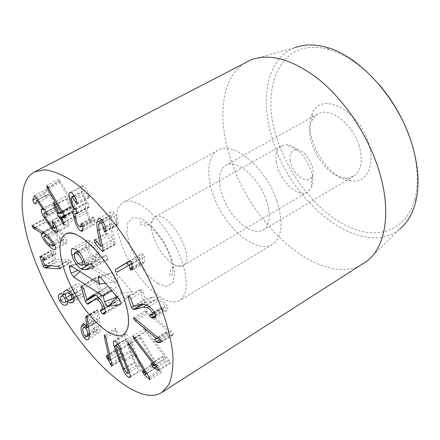 <?xml version="1.0" encoding="UTF-8"?>
<svg xmlns="http://www.w3.org/2000/svg" width="440" height="440" viewBox="0 0 440 440"><rect width="100%" height="100%" fill="white"/><g stroke="black" fill="none" stroke-linecap="round" stroke-linejoin="round"><path stroke-width="0.33" stroke-dasharray="2.2 1.65" d="M359.079 145.569C352.462 123.497 329.423 106.354 317.779 113.955L314.402 116.672L311.894 120.511C302.308 138.43 324.742 177.287 345.054 177.941L349.635 177.689L353.672 176.121C361.466 170.632 363.27 160.446 359.079 145.569M368.423 142.769C375.788 164.813 366.971 182.93 351.5 181.005C327.443 180.097 301.224 134.684 312.466 113.399C320.843 91.014 358.705 109.472 368.423 142.769M266.173 199.804C271.035 215.028 270.012 225.132 263.12 230.12L258.907 231.495L253.968 231.115L248.567 229.037L242.979 225.396L237.479 220.391L232.342 214.275L227.799 207.35L224.076 199.958L221.353 192.451L219.764 185.185L219.401 178.524L220.303 172.81L222.448 168.344L225.742 165.38C236.038 158.477 258.582 177.188 266.173 199.804M379.154 84.618C363.044 66.385 346.341 54.731 329.043 49.648C280.209 35.227 258.137 88.71 278.394 142.599C291.066 178.959 318.94 213.01 348.436 226.743C377.812 240.444 406.725 230.819 414.997 198.523C419.243 181 417.5 160.705 409.767 137.638M145.145 302.187L146.922 302.319L155.49 299.893L159.44 300.382L162.663 302.621L164.439 305.217L164.368 307.687L161.86 307.786L161.722 308.44L163.625 310.459L167.222 310.47L167.899 309.067L167.585 306.961C165.963 302.814 162.943 299.69 158.532 297.589L153.021 296.989L145.524 299.272L142.972 291.566L141.141 289.641L140.222 289.526L140.151 290.307L143.391 300.295L145.145 302.187L142.114 303.996M154.187 311.971L164.61 305.679M150.376 315.101L162.569 307.742M155.623 315.827L164.175 310.651M155.304 314.386L167.585 306.961M140.855 304.249L153.021 296.989M133.507 306.433L145.524 299.272M133.436 306.4L145.453 299.239M133.392 306.251L143.391 300.295M147.252 313.698L168.922 331.452L166.452 332.129L168.207 334.527L169.659 335.187L173.168 334.807L173.404 334.186L171.259 331.32L146.955 311.454L145.431 310.723L145.327 311.118L147.252 313.698L136.763 320.018M158.312 337.981L168.922 331.452M158.362 338.019L168.933 331.513M155.139 339.086L166.452 332.129M161.364 341.886L172.618 334.934M145.656 331.859L166.001 358.254L162.652 356.444L163.851 359.04L165.413 360.547L170.445 363.319L168.993 360.146L146.185 330.567L144.309 328.922L145.656 331.859L135.053 338.322M155.386 364.898L166.001 358.254M155.397 364.914L165.985 358.286M151.129 363.66L162.613 356.493M158.68 369.54L169.24 362.901M140.041 337.898L157.256 366.724L153.665 363.632L154.446 365.97L155.903 367.834L161.31 372.504L160.325 369.661L141.048 337.381L139.101 335.225L140.041 337.898L129.536 344.317M146.812 373.274L157.256 366.724M145.849 373.868L157.223 366.735M142.307 370.728L153.665 363.632M149.584 378.015L159.847 371.553M93.671 322.498L93.742 325.479L94.589 327.899L95.398 329.148L97.564 330.176L98.527 327.959L98.153 324.467L96.729 321.783L94.556 320.76L93.671 322.498L82.825 328.928M84.601 335.577L95.398 329.148M89.397 333.845L98.461 328.444M87.059 327.52L96.729 321.783M87.016 317.059L96.866 311.256L98.159 321.283L96.569 318.835L94.517 317.427L93.401 317.592L92.026 320.32C91.559 324.5 92.549 328.174 94.996 331.342L96.756 332.992L98.307 333.361L98.758 333.185L100.139 330.506L100.089 324.962L98.478 311.828L97.851 310.161L97.119 309.81L96.866 311.256M88.561 326.981L98.159 321.283M87.164 327.778L98.104 321.283M85.899 325.639L96.844 319.159M84.849 324.561L92.026 320.32M85.987 336.716L94.996 331.342M89.282 336.996L100.139 330.506M87.412 318.357L98.478 311.828M72.078 290.081L72.061 290.092C70.956 290.818 70.895 292.177 71.885 294.173L73.717 296.109L75.708 296.23C76.769 295.52 76.813 294.184 75.84 292.215C74.575 290.252 73.321 289.542 72.078 290.081L65.896 293.634L72.061 290.092M61.061 300.41L71.885 294.173M64.73 302.566L75.597 296.291M66.275 297.726L75.84 292.215M77.275 291.5C78.661 293.711 80.124 294.525 81.653 293.948L81.741 293.898C83.078 293.029 83.16 291.451 82.005 289.157C80.592 286.924 79.118 286.116 77.572 286.732L77.534 286.754C76.197 287.628 76.114 289.212 77.275 291.5L66.325 297.814M70.653 300.311L81.653 293.948M72.336 294.729L82.005 289.157M65.945 293.562L74.684 288.547L72.418 287.392L70.609 287.666C68.739 288.877 68.701 291.275 70.488 294.866C72.694 298.309 74.871 299.596 77.022 298.733L78.188 297.473L78.392 295.103L81.076 296.588L83.314 296.269C85.382 294.817 85.443 292.199 83.49 288.42C81.147 284.631 78.727 283.228 76.236 284.202L74.888 285.692L74.684 288.547M65.208 290.521L76.236 284.202M63.701 294.855L74.646 288.563M59.835 293.843L70.725 287.606M61.017 300.327L70.488 294.866M66.38 304.898L77.022 298.733M78.392 295.103L69.196 300.416L78.359 295.119M72.496 302.533L83.121 296.373M72.386 294.822L83.49 288.42M57.981 266.222L69.196 259.919L55.71 259.424L53.548 253.512L55.946 254.166L56.023 253.462L54.351 251.763L50.919 250.509L50.886 251.29L54.049 259.93L55.715 261.734L70.873 262.537L71.28 261.701L69.196 259.919M44.798 265.589L55.781 259.457M44.726 265.557L55.71 259.424M44.6 265.204L54.049 259.93M60.11 268.598L70.873 262.537M60.055 268.021L71.28 261.701M128.717 265.243L141.982 257.56L142.494 262.273L144.215 263.032L144.689 261.767L144.48 256.911L143.935 254.656L141.906 253.82L130.246 260.898M131.895 263.389L141.982 257.56M131.907 263.489L142.027 257.642M132.182 268.252L142.494 262.273M131.956 264.149L144.48 256.911M115.346 243.936L111.496 223.696L111.089 217.844L112.156 215.512L114.125 216.332L115.638 219.087L116.847 224.774L117.656 225.115L118.069 223.652C118.189 219.995 117.007 216.486 114.516 213.131L112.602 211.635L111.216 211.569L109.131 215.655L109.764 223.922L113.003 239.431L107.618 233.261L106.882 232.914L106.513 233.712L107.212 236.231L114.235 244.288L115.022 244.607L115.346 243.936L103.142 250.839M103.45 222.25L114.125 216.332M105.408 228.41L116.133 222.437M105.562 230.632L118.069 223.652M101.937 220.083L114.516 213.131M98.962 229.928L109.764 223.922M102.284 245.399L113.014 239.355M102.295 245.46L113.003 239.431M103.169 250.547L114.235 244.288M95.156 220.484L95.024 219.555L93.429 216.909L92.692 220.308L91.68 220.115C90.052 218.862 88.737 216.178 87.742 212.08C87.054 209.006 87.059 207.235 87.758 206.751L89.249 207.081L89.271 205.436L87.786 202.697C86.306 201.663 85.036 199.095 83.991 195.003C83.364 192.269 83.364 190.696 83.996 190.273L84.865 190.41L89.062 197.456L89.37 197.511L89.419 195.916L89.05 194.689C87.725 190.597 85.965 187.715 83.782 186.038L82.264 185.801C81.18 186.588 81.147 189.216 82.159 193.694L85.784 202.928C84.931 203.33 84.992 205.992 85.971 210.931C87.714 217.74 89.942 222.189 92.648 224.268L94.369 224.593L95.156 220.484L83.012 227.183M83.017 227.211L95.178 220.501M82.852 226.259L95.024 219.555M81.516 223.652L93.698 216.953M81.978 224.164L93.214 217.987M79.574 226.782L91.68 220.115M75.597 218.713L87.742 212.08M77.182 213.224L88.748 206.921M75.521 209.347L87.786 202.697M71.693 201.625L83.991 195.003M74.305 196.081L84.865 190.41M89.05 194.689L87.863 195.344M77.044 202.604L89.419 195.916M71.374 192.676L83.782 186.038M71.28 199.546L82.159 193.694M74.838 208.742L85.756 202.823M74.91 208.824L85.784 202.928M75.213 216.799L85.971 210.931M83.034 229.581L92.648 224.268M64.955 217.619L76.874 211.145L76.384 208.758L74.822 205.904L59.994 180.84L58.603 179.273L59.758 182.798L73.953 206.828L71.302 207.108L67.293 198.677L65.45 196.246L66.083 198.825L69.839 206.905L69.922 207.251L69.273 207.334L69.751 209.583L71.352 211.695L72.188 211.965L74.255 216.42L76.038 218.873L75.488 216.31L73.332 211.508L76.813 211.167M62.821 212.394L74.822 205.904M48.758 188.606L59.758 182.798M62.964 212.63L73.898 206.712M63.025 212.74L73.953 206.828M57.431 213.741L69.317 207.317M64.471 215.43L71.352 211.695M54.104 223.46L65.802 217.102L63.729 214.803L65.989 221.782L65.791 222.013L63.052 219.945L57.255 211.541C55.847 209.11 55.303 207.559 55.622 206.894L55.842 206.619L59.186 208.819L58.053 206.024L47.531 190.845L46.145 189.508L44.385 194.007L45.452 196.504L46.904 197.89L48.433 194.101L55.149 203.698L53.257 202.862L52.927 203.247C52.448 204.567 53.367 207.218 55.693 211.195L63.388 222.349C65.775 225.231 67.403 226.457 68.283 226.039L68.64 225.615C69.097 223.9 68.151 221.062 65.802 217.102M52.135 221.128L63.646 214.885M45.634 217.811L57.255 211.541M44.38 209.468L55.149 203.698M44.391 209.49L55.138 203.731M42.059 209.061L52.927 203.247M56.997 231.99L68.64 225.615M55.275 230.522C55.644 232.54 57.222 234.933 60.016 237.71L63.888 239.987L64.18 239.019C63.806 236.962 62.205 234.542 59.384 231.759L55.567 229.51L55.275 230.522L43.934 236.72M48.681 243.953L60.016 237.71M54.313 244.464L64.18 239.019M49.148 237.369L59.384 231.759M47.685 235.873L59.114 229.62L53.889 225.643L43.274 219.516L44.567 222.007L52.938 227.084L52.657 228.344C53.169 231.385 55.649 235.147 60.099 239.641C63.305 242.638 65.401 243.854 66.385 243.298L66.891 241.61C66.418 238.332 63.828 234.333 59.114 229.62M35.888 227.788L45.392 222.646M43.296 232.337L52.938 227.084M43.428 232.424L53.015 227.205M44.204 232.958L52.657 228.344M50.061 245.179L60.099 239.641M55.484 247.929L66.891 241.61M115.439 329.835L120.571 353.743L117.733 348.986L117.37 348.887L117.337 350.114L121.033 357.297L122.771 359.315L122.804 357.803L117.106 331.127L115.836 328.438L115.467 328.334L115.439 329.835L105.287 335.94M110.825 359.711L120.571 353.743M109.604 360.393L120.527 353.705M106.799 355.647L117.733 348.986M111.579 363.099L121.033 357.297M130.906 351.698L135.075 362.263L138.259 366.553L138.847 366.591L138.809 363.918L130.785 342.722L127.595 338.421L127.017 338.399L127.061 341.171L130.906 351.698L119.785 358.529M115.572 345.56L125.263 339.675L133.936 362.483C136.059 366.971 138.001 369.644 139.761 370.513L140.828 370.584C141.499 370.106 141.438 368.401 140.635 365.453L131.934 342.452C129.756 337.849 127.793 335.154 126.055 334.367L125.043 334.323C124.333 334.829 124.41 336.611 125.263 339.675M123.838 368.736L133.936 362.483M138.847 366.591L140.635 365.453M120.681 349.322L131.934 342.452M276.788 200.607C265.771 167.475 232.782 140.261 217.932 150.244C204.407 157.685 206.404 186.637 220.831 211.376C235.043 236.236 259.116 252.445 272.322 244.453C282.243 237.292 283.734 222.679 276.788 200.607M367.329 260.865L399.751 228.998C363.5 259.243 294.415 207.157 274.032 143.836C258.94 101.8 265.947 58.438 295.026 47.614L251.218 59.763M247.495 61.446C220.402 75.317 216.189 120.395 232.452 164.23C255.145 230.885 324.791 288.783 364.007 263.247M99.374 293.172L95.475 278.933L95.535 277.701L96.162 277.816L97.867 280.434L100.914 291.418L107.382 286.577L108.933 286.462L110.88 287.315C114.604 289.828 117.359 293.997 119.147 299.822C119.933 303.155 119.807 305.074 118.773 305.591L116.523 305.421L114.774 302.715L114.912 301.653L116.518 301.499L116.677 298.353L114.763 294.151L111.958 291.28L109.016 290.95L102.361 295.746L101.008 295.73L99.374 293.172L95.777 295.268M115.352 301.615L101.101 310.019M116.677 298.353L103.967 305.833M111.958 291.28L99.622 298.491M102.421 295.713L88.352 303.93M96.162 277.816L81.945 285.995M100.854 291.379L86.752 299.585M100.914 291.418L94.925 294.905M106.48 287.1L93.066 294.899M119.147 299.822L104.786 308.291M116.98 305.646L105.297 312.554M106.299 255.651L108.042 258.269L107.877 259.6L99.93 261.619L95.612 260.777C91.295 257.78 88.242 253.22 86.466 247.104C85.432 244.118 85.586 241.874 86.933 240.383L90.332 241.038C94.578 243.986 97.548 248.32 99.237 254.051L99.704 257.18L105.578 255.519L106.299 255.651L91.52 264.055M105.578 255.519L90.811 263.912M99.704 257.18L85.091 265.474M99.616 257.048L84.997 265.342M90.332 241.038L75.663 249.233M94.479 256.718L96.679 257.169L96.971 253.363C95.81 249.53 93.929 246.763 91.322 245.069L89.166 244.651L88.88 248.54C90.03 252.285 91.894 255.013 94.479 256.718L79.97 264.935M96.971 253.363L84.046 260.667M91.322 245.069L78.93 252.021M95.612 260.777L89.436 264.286M99.93 261.619L92.857 265.645M88.88 248.54L74.355 256.69M78.023 270.402L83.545 268.263L87.511 265.65L119.235 285.252L121.363 293.409L132.006 291.473L116.05 273.053L118.212 281.331L86.455 261.833L87.511 265.65M111.54 290.334L119.235 285.252M117.167 296.901L121.363 293.409M120.962 303.881L129.8 294.613L132.006 291.473M100.436 277.36L111.183 273.064L116.05 273.053M105.484 283.261L118.212 281.331M70.439 265.617L81.934 262.488L86.455 261.833M290.114 160.463C291.621 173.756 308.05 186.038 312.087 176.583C316.673 168.779 305.641 149.672 296.588 149.743C291.539 149.919 289.377 153.489 290.114 160.463M276.204 162.008C278.46 179.603 297.974 198.473 307.675 191.934L311.212 188.001C318.648 175.637 300.691 144.535 286.264 144.788L281.089 145.888C276.716 148.698 275.088 154.072 276.204 162.008M173.871 264.605L178.833 266.376L181.209 266.315L182.963 265.65C197.323 259.078 167.767 207.884 154.897 217.036L153.439 218.224C151.063 221.166 150.629 225.984 152.141 232.683C156.321 247.055 163.565 257.697 173.871 264.605M138.815 203.935L144.947 207.74L151.322 213.026L157.729 219.632L163.939 227.343L169.73 235.889L174.889 244.976L179.245 254.276L182.644 263.461L184.971 272.217L186.159 280.236L186.191 287.26L185.086 293.073L182.908 297.512L179.74 300.465C168.371 307.334 145.343 289.3 130.565 263.494C115.605 237.787 111.496 208.83 123.134 202.417C127.171 200.239 132.401 200.745 138.815 203.935M143.93 304.106L146.922 302.319M146.729 305.135L155.49 299.893M149.116 306.576L159.44 300.382M150.601 315.15L161.722 308.44M155.546 315.348L163.625 310.459M146.284 304.915L158.532 297.589M130.906 298.716L142.972 291.566M129.151 296.808L140.151 290.307M154.743 339.13L166.705 331.777M160.083 339.532L168.207 334.527M160.919 340.577L169.659 335.187M161.364 341.622L173.404 334.186M159.22 338.734L171.259 331.32M135.064 318.604L146.955 311.454M151.47 363.786L163.07 356.543M153.89 365.272L163.851 359.04M156.387 366.207L165.413 360.547M158.895 370.541L170.533 363.22M157.344 367.455L168.993 360.146M134.547 337.656L146.185 330.567M142.84 371.036L154.204 363.93M144.243 372.356L154.446 365.97M146.927 373.466L155.903 367.834M149.985 379.643L161.31 372.504M148.935 376.827L160.325 369.661M129.575 344.388L141.048 337.381M86.521 316.426L96.861 310.338M89.161 331.469L100.089 324.962M86.774 316.685L97.851 310.161M58.46 266.343L69.68 260.04M42.532 259.633L53.548 253.512M44.319 258.621L53.675 253.424M45.001 259.738L55.193 254.067M44.957 259.611L56.023 253.462M43.296 257.901L54.351 251.763M40.524 256.685L51.546 250.58M40.871 256.839L50.886 251.29M48.51 265.766L55.715 261.734M50.116 265.843L57.03 261.971M117.233 272.124L129.404 265.089M132.126 267.24L142.23 261.388M131.775 270.254L144.215 263.032L131.775 270.259M132.22 269L144.689 261.767M131.389 261.888L143.935 254.656M129.415 261.014L141.873 253.841M102.85 248.056L115.088 241.148M99.099 230.599L111.496 223.696M98.626 224.752L111.089 217.844M105.556 231.077L116.847 224.774M105.534 231.292L118.03 224.318M101.657 219.786L109.131 215.655M95.409 240.091L107.618 233.261M97.009 241.951L107.212 236.231M77.171 213.395L88.897 207.014M75.642 209.424L87.907 202.769M77.165 203.891L89.062 197.456M64.394 215.264L76.384 208.758M47.933 187.204L59.994 180.84M46.585 185.609L58.647 179.256M48.103 187.501L59.158 181.671M59.378 213.554L71.302 207.108M59.131 213.224L71.06 206.778M55.33 205.095L67.293 198.677M55.138 204.694L66.083 198.825M58.933 212.795L69.839 206.905M69.922 207.251L59.081 213.109L69.91 207.251M64.565 215.644L71.946 211.64M64.719 216.024L72.188 211.965M53.064 227.975L74.255 216.42M63.608 222.789L75.488 216.31M61.512 218.312L73.414 211.849M64.768 216.161L73.343 211.503L64.768 216.156M53.515 222.525L65.219 216.172M53.647 222.728L64.389 216.893M56.05 227.2L65.989 221.782M51.436 226.264L63.052 219.945M48.45 222.145L60.071 215.853M43.967 213.153L55.622 206.894M47.207 213.719L57.937 207.944M47.569 215.023L59.263 208.72M46.343 212.316L58.053 206.024M35.811 197.043L47.531 190.845M34.556 195.69L46.063 189.613M36.569 198.143L44.385 194.007M35.376 203.951L46.992 197.774M48.433 194.101L37.708 199.788L48.417 194.117M37.873 200.035L48.653 194.321M45.111 216.893L55.693 211.195M48.939 222.849L59.532 217.102M42.504 231.841L53.889 225.643M32.577 225.753L43.857 219.665M32.384 225.649L43.169 219.83M34.947 227.211L44.567 222.007M107.333 356.361L118.267 349.695M107.267 356.257L117.337 350.114M108.301 358.077L118.118 352.077M112.041 365.547L122.364 359.2M111.892 364.507L122.804 357.803M105.963 337.838L117.106 331.127M124.014 369.116L135.075 362.263M127.199 373.439L138.259 366.553M128.793 370.139L138.809 363.918M124.883 359.695L135.008 353.463M120.522 348.986L130.785 342.722M117.904 344.311L127.595 338.421M115.874 347.98L127.061 341.171M119.279 357.214L129.355 351.032M130.196 376.481L139.761 370.513M125.395 361.036L136.587 354.139M114.796 341.182L126.055 334.367M114.774 302.715L104.858 308.561M116.523 305.421L105.353 312.026M108.807 291.082L94.529 299.415M101.008 295.73L93.891 299.882M95.475 278.933L82.445 286.429M97.867 280.434L83.655 288.629M110.88 287.315L96.503 295.691M99.237 254.051L84.579 262.345M86.466 247.104L73.97 254.106M107.751 259.649L93.225 267.938M108.042 258.269L93.264 266.69M79.899 271.585L83.545 268.263M119.064 299.118L129.8 294.613L120.857 304.139M100.359 277.277L111.183 273.064L98.609 276.139M71.726 266.426L81.934 262.488L69.767 265.381M157.85 283.745L147.411 274.973L137.66 261.921L130.361 247.005L126.852 232.92L127.875 222.31L133.392 217.355L142.472 219.269L153.357 227.915L163.768 241.626L171.452 257.499L174.768 272.107L173.129 282.414L167.035 286.479L157.85 283.745M345.054 177.941L351.5 181.005M311.894 120.511L312.466 113.399M317.779 113.955L225.742 165.38M353.672 176.121L263.12 230.12M154.913 313.395L164.368 307.687M149.677 315.139L161.86 307.786M154.825 317.993L167.052 310.585M128.172 296.643L140.222 289.526M154.621 339.168L166.584 331.815M161.139 342.243L173.168 334.807M133.557 317.856L145.431 310.723M151.058 363.682L162.652 356.444M158.807 370.639L170.445 363.319M132.677 335.995L144.309 328.922M149.958 379.66L161.332 372.488M127.628 342.216L139.09 335.231M97.564 330.176L89.436 335.027M94.556 320.76L86.031 325.809M82.5 324.033L93.401 317.592M87.956 339.647L98.758 333.185M86.053 316.322L97.119 309.81M75.708 296.23L68.745 300.256M81.741 293.898L73.766 298.513M65.164 290.543L76.192 284.224M59.725 293.904L70.609 287.666M66.275 304.959L77.132 298.672M72.314 302.643L83.314 296.269M44.275 258.577L53.57 253.418M44.891 260.315L55.946 254.166M39.908 256.608L50.919 250.509M59.956 268.791L71.17 262.471M129.382 261.03L141.906 253.82M117.211 272.135L129.388 265.1M102.537 220.831L112.156 215.512M105.177 232.084L117.656 225.115M98.467 218.581L111.007 211.668M94.677 239.74L106.882 232.914M102.828 251.504L115.022 244.607M81.252 223.603L93.429 216.909M82.72 225.803L92.692 220.308M77.11 212.548L87.758 206.751M77.017 213.747L89.249 207.081M74.03 195.624L83.996 190.273M77.017 204.193L89.37 197.511M69.877 192.418L82.264 185.801M82.275 231.286L94.369 224.593M64.906 217.652L76.874 211.145M46.541 185.625L58.603 179.273M53.488 202.642L65.45 196.246M57.387 213.757L69.273 207.334M64.251 225.33L76.109 218.851M52.03 221.144L63.729 214.803M56.095 227.304L65.791 222.013M46.041 211.882L55.842 206.619M47.492 215.116L59.186 208.819M34.43 195.696L46.145 189.508M35.288 204.066L46.904 197.89M41.591 209.105L53.257 202.862M56.65 232.408L68.283 226.039M63.888 239.987L54.621 245.102M55.567 229.51L46.283 234.586M31.999 225.599L43.274 219.516M41.558 233.415L52.905 227.233M55.011 249.601L66.385 243.298M106.442 355.548L117.37 348.887M111.881 366.014L122.771 359.315M104.319 335.033L115.467 328.334M127.017 338.399L117.722 344.047M129.767 377.487L140.828 370.584M113.801 341.127L125.043 334.323M217.932 150.244L123.134 202.417M272.322 244.453L179.74 300.465M329.043 49.648L326.156 47.245M414.997 198.523L415.635 202.224M114.912 301.653L100.667 310.046M116.446 301.548L104.819 308.407M109.016 290.95L98.357 297.165M102.361 295.746L88.297 303.963M95.535 277.701L81.329 285.868M106.92 286.792L92.615 295.108M118.773 305.591L104.511 314.034M84.925 263.829L96.679 257.169M86.933 240.383L72.325 248.534M107.877 259.6L93.126 268.015M77.897 250.96L89.166 244.651M296.588 149.743L286.264 144.788M312.087 176.583L311.212 188.001M281.089 145.888L154.897 217.036M307.675 191.934L182.963 265.65M181.209 266.315C177.661 264.847 174.262 265.953 171.023 269.627C169.263 274.137 169.4 276.204 171.435 275.82C175.065 273.048 171.776 256.119 164.021 243.628C158.274 233.596 149.066 224.686 145.079 222.904L140.327 221.931C139.112 223.79 141.075 224.917 146.212 225.308C150.992 223.674 153.401 221.309 153.439 218.224"/><path stroke-width="0.66" d="M409.767 137.638C402.842 118.074 392.634 100.403 379.154 84.618M151.998 318.021L149.551 315.783L149.677 315.139L152.147 315.068L152.191 312.609L150.403 309.991L147.714 307.967L143.319 307.175L134.915 309.491L133.166 309.337L131.423 307.428L128.112 297.418L128.172 296.643L129.074 296.769L130.906 298.716L133.507 306.433L140.855 304.249L146.284 304.915C150.651 307.07 153.654 310.228 155.304 314.386L155.639 316.486L155.133 317.746L151.998 318.021L155.623 315.827M152.361 313.071L154.187 311.971M131.423 307.428L133.392 306.251M154.501 339.482L154.743 339.13L156.921 338.839L135.383 320.848L133.458 318.252L133.557 317.856L135.064 318.604L159.22 338.734L161.364 341.622L161.139 342.243L160.6 342.359L157.691 342.573L156.25 341.891L154.501 339.482L155.139 339.086M156.921 338.839L158.312 337.981M156.931 338.899L158.362 338.019M160.6 342.359L161.364 341.886M151.019 363.732L154.374 365.53L134.041 338.938L132.677 335.995L134.547 337.656L157.344 367.455L158.895 370.541L157.619 370.211L153.824 367.807L152.273 366.284L151.129 363.66M154.374 365.53L155.386 364.898M154.357 365.563L155.397 364.914M157.619 370.211L158.68 369.54M145.877 373.857L128.596 344.889L127.628 342.216L129.575 344.388L148.935 376.827L149.936 379.676L144.562 374.952L143.105 373.07L142.307 370.728L145.849 373.868L146.812 373.274M148.484 378.708L149.584 378.015M87.604 334.917L87.516 331.964L86.653 329.533L85.817 328.257L83.672 327.206L82.825 328.928L82.781 330.891L83.375 333.405L84.601 335.577L86.741 336.633L87.604 334.917L89.397 333.845M85.817 328.257L87.059 327.52M85.817 317.763L86.053 316.322L86.774 316.685L87.412 318.357L89.161 331.469L89.282 336.996L87.956 339.647L87.516 339.818L85.987 339.433L84.238 337.761C81.791 334.576 80.773 330.897 81.18 326.733L82.5 324.033L83.589 323.884L85.349 325.023L87.219 327.778L85.817 317.763L87.016 317.059M87.219 327.778L88.561 326.981M81.18 326.733L84.849 324.561M84.238 337.761L85.987 336.716M64.922 298.507C63.652 296.533 62.409 295.812 61.199 296.329L61.182 296.34C60.104 297.05 60.066 298.408 61.061 300.41L62.882 302.363L64.84 302.511C65.874 301.818 65.901 300.482 64.922 298.507L66.275 297.726M61.199 296.329L65.896 293.634L61.182 296.34M70.939 295.537C69.52 293.288 68.062 292.463 66.55 293.062L66.517 293.084C65.213 293.937 65.153 295.515 66.325 297.814C67.711 300.036 69.157 300.867 70.653 300.311L70.741 300.262C72.039 299.409 72.105 297.836 70.939 295.537L72.336 294.729M63.734 294.833L63.899 291.99L65.208 290.521C67.645 289.581 70.037 291.011 72.386 294.822C74.355 298.611 74.327 301.219 72.314 302.643L70.12 302.935L67.463 301.416L67.298 303.782L66.165 305.019C64.064 305.855 61.908 304.541 59.697 301.087C57.893 297.479 57.904 295.086 59.725 293.904L61.496 293.651L63.701 294.855L65.945 293.562M59.697 301.087L61.017 300.327M72.127 302.748L72.496 302.533M57.981 266.222L60.055 268.021L59.664 268.846L44.765 267.861L43.104 266.041L39.908 256.608L43.296 257.901L44.957 259.611L44.891 260.315L42.532 259.633L44.726 265.557L57.981 266.222M43.104 266.041L44.6 265.204M59.664 268.846L60.11 268.598M130.064 269.478L129.508 264.77L117.211 272.135L115.439 271.359L115.643 269.39L129.382 261.03L131.389 261.888L131.956 264.149L132.22 269L131.769 270.259L130.064 269.478L132.182 268.252M129.508 264.77L131.895 263.389M129.553 264.847L131.907 263.489M130.246 260.898L127.826 262.367L127.595 264.341L128.717 265.243M97.4 230.797L96.674 222.541L98.467 218.581L100.034 218.57L101.937 220.083C104.429 223.465 105.639 226.98 105.562 230.632L105.177 232.084L104.374 231.737L103.114 226.045L101.596 223.278L99.644 222.431L98.626 224.752L99.099 230.599L102.85 248.056L103.142 250.839L102.828 251.504L102.053 251.18L95.046 243.051L94.325 240.532L94.677 239.74L95.409 240.091L100.776 246.318L97.4 230.797L98.962 229.928M101.596 223.278L103.45 222.25M103.642 229.394L105.408 228.41M100.788 246.24L102.284 245.399M100.776 246.318L102.295 245.46M102.053 251.18L103.169 250.547M75.504 202.01L76.67 201.382L77.044 202.604L77.017 204.193L76.714 204.132L72.496 197.054L71.643 196.906C71.027 197.318 71.043 198.891 71.693 201.625C72.776 205.722 74.052 208.302 75.521 209.347L77.017 212.102L77.017 213.747L75.548 213.395C74.866 213.868 74.883 215.639 75.597 218.713C76.632 222.816 77.957 225.506 79.574 226.782L80.57 226.985L81.252 223.603L83.012 227.183M81.054 224.675L81.978 224.164M76.527 213.582L77.182 213.224M72.496 197.054L74.305 196.081M82.995 227.194L82.275 231.286L80.575 230.94C77.891 228.828 75.642 224.367 73.843 217.547C72.82 212.608 72.721 209.946 73.557 209.561L69.877 200.299C68.827 195.816 68.827 193.188 69.877 192.418L71.374 192.676C73.546 194.37 75.306 197.269 76.665 201.372M69.877 200.299L71.28 199.546M73.529 209.451L74.838 208.742M73.557 209.561L74.91 208.824M73.843 217.547L75.213 216.799M80.575 230.94L83.034 229.581M64.845 217.674L61.43 217.971L63.608 222.789L64.18 225.352L62.403 222.882L60.313 218.416L59.488 218.136L57.888 216.007L57.387 213.757L58.02 213.681L57.937 213.34L54.142 205.227L53.488 202.642L55.33 205.095L59.378 213.554L61.98 213.306L47.718 189.156L46.541 185.625L47.933 187.204L62.821 212.394L64.394 215.264L64.955 217.619M47.718 189.156L48.758 188.606M61.925 213.197L62.964 212.63M61.98 213.306L63.025 212.74M59.488 218.136L64.471 215.43M41.272 209.484L41.591 209.105L43.461 209.963L36.74 200.305L35.288 204.066L33.847 202.664L32.764 200.162L34.43 195.696L35.811 197.043L46.343 212.316L47.492 215.116L44.176 212.883L43.967 213.153C43.659 213.818 44.22 215.369 45.634 217.811L51.436 226.264L54.153 228.36L51.959 221.221L54.104 223.46C56.458 227.441 57.425 230.285 56.997 231.99L56.65 232.408C55.798 232.815 54.175 231.572 51.799 228.668L44.088 217.443C41.756 213.45 40.821 210.799 41.272 209.484L42.059 209.061M43.461 209.963L44.38 209.468M43.45 209.996L44.391 209.49M52.784 245.311C52.393 243.249 50.793 240.818 47.977 238.007L44.204 235.719L43.934 236.72C44.319 238.739 45.898 241.148 48.681 243.953L52.514 246.268L52.784 245.311L54.313 244.464M47.977 238.007L49.148 237.369M48.785 245.883C44.358 241.346 41.871 237.556 41.333 234.52L41.591 233.266L33.303 228.102L31.999 225.599L42.504 231.841L47.685 235.873C52.377 240.631 54.978 244.651 55.484 247.929L55.011 249.601C54.049 250.146 51.97 248.908 48.785 245.883L50.061 245.179M34.117 228.745L35.888 227.788M41.591 233.266L43.296 232.337M41.663 233.387L43.428 232.424M41.333 234.52L44.204 232.958M109.648 360.432L104.308 336.529L104.319 335.033L105.963 337.838L111.892 364.507L111.881 366.014L111.48 365.893L106.425 356.769L106.442 355.548L106.799 355.647L109.648 360.432L110.825 359.711M110.149 363.979L111.579 363.099M119.785 358.529L124.014 369.116L127.199 373.439L127.776 373.478L127.705 370.816L119.554 349.58L116.358 345.246L115.792 345.213L115.874 347.98L119.785 358.529M114.087 346.467C113.207 343.398 113.113 341.622 113.801 341.127L114.796 341.182C116.518 341.99 118.476 344.702 120.681 349.322L129.52 372.372C130.345 375.315 130.427 377.02 129.767 377.487L128.722 377.399C126.984 376.514 125.037 373.819 122.898 369.32L114.087 346.467L115.572 345.56M122.898 369.32L123.838 368.736M39.694 272.146C19.503 226.155 15.213 181.808 34.617 171.875L44.776 169.785C52.899 170.814 62.139 174.587 72.496 181.104C93.88 196.356 118.432 225.066 138.38 258.978C157.779 293.211 170.363 328.829 172.882 354.976C173.349 367.202 171.996 377.097 168.828 384.643L161.937 392.392C133.832 410.597 68.745 341.644 39.694 272.146M121.572 291.698C130.268 314.523 130.862 328.818 123.371 334.57C113.207 340.703 90.888 321.514 75.763 295.13C60.478 268.846 55.017 239.921 65.412 234.185C76.576 226.066 108.004 257.312 121.572 291.698M295.026 47.614C304.101 44.16 314.479 44.038 326.156 47.245C359.629 55.814 398.618 98.901 411.989 144.32C418.512 166.298 419.727 185.597 415.635 202.224C412.572 213.939 407.275 222.865 399.751 228.998M161.937 392.392L367.329 260.865C386.023 246.488 391.793 210.007 378.417 168.784C367.697 135.289 345.29 101.431 320.265 80.559C293.728 59.73 270.71 52.8 251.218 59.763L34.617 171.875M102.306 313.83L100.551 311.102L100.667 310.046L102.168 309.969L102.146 306.13L100.408 302.566L98.043 299.97L94.732 299.283L88.297 303.963L86.966 303.919L85.327 301.345L81.29 287.095L81.329 285.868L81.945 285.995L83.655 288.629L86.812 299.629L92.835 294.993L94.578 294.811L96.503 295.691C100.183 298.26 102.944 302.456 104.786 308.291C105.611 311.625 105.517 313.539 104.511 314.034L102.306 313.83L105.353 312.026M103.967 305.833L102.344 306.784M99.622 298.491L97.614 299.662M95.777 295.268L85.327 301.345M94.925 294.905L86.812 299.629M93.066 294.899L92.191 295.411M105.297 312.554L102.757 314.055M90.811 263.912L91.52 264.055L93.264 266.69L93.126 268.015L85.377 269.902L81.142 269C76.863 265.942 73.81 261.349 71.973 255.222C70.956 251.554 71.071 249.326 72.325 248.534L75.663 249.233C79.866 252.236 82.836 256.608 84.579 262.345L85.091 265.474L90.811 263.912M79.97 264.935L82.126 265.413L82.352 261.624C81.158 257.785 79.272 255.002 76.698 253.27L74.58 252.819L74.355 256.69C75.543 260.442 77.413 263.192 79.97 264.935M84.046 260.667L82.352 261.624M78.93 252.021L76.698 253.27M89.436 264.286L81.142 269M92.857 265.645L85.377 269.902M71.049 273.097L69.394 267.328L69.559 265.43L70.439 265.617L99.776 284.125L98.148 278.135L98.368 276.199L100.436 277.36L119.064 299.118C120.813 301.499 121.352 303.237 120.681 304.326L108.284 306.356C106.827 306.02 105.6 304.519 104.599 301.846L103.004 295.977L73.75 277.173L71.049 273.097L78.023 270.402M103.004 295.977L111.54 290.334M108.284 306.356L117.249 297M99.776 284.125L105.484 283.261M80.009 236.544L85.904 240.664L92.114 246.263L98.422 253.176L104.616 261.173L110.468 269.978L115.764 279.285L120.329 288.761L123.992 298.073L126.643 306.884L128.194 314.902L128.618 321.866L127.914 327.564L126.137 331.832L123.371 334.57C113.207 340.703 90.888 321.514 75.763 295.13C60.478 268.846 55.017 239.921 65.412 234.185C69.02 232.243 73.887 233.03 80.009 236.544M134.915 309.491L143.93 304.106M133.166 309.337L142.114 303.996M143.319 307.175L146.729 305.135M147.213 307.72L149.116 306.576M149.551 315.783L150.601 315.15M151.448 317.823L155.546 315.348M128.112 297.418L129.151 296.808M135.383 320.848L136.763 320.018M156.25 341.891L160.083 339.532M157.691 342.573L160.919 340.577M134.041 338.938L135.053 338.322M152.273 366.284L153.89 365.272M153.824 367.807L156.387 366.207M128.596 344.889L129.536 344.317M143.105 373.07L144.243 372.356M144.562 374.952L146.927 373.466M85.8 316.85L86.521 316.426M42.653 259.551L44.319 258.621M44.148 260.211L45.001 259.738M39.886 257.384L40.871 256.839M44.765 267.861L48.51 265.766M46.057 268.114L50.116 265.843M129.8 268.587L132.126 267.24M115.643 269.39L127.826 262.367M104.374 231.737L105.556 231.077M96.674 222.541L101.657 219.786M95.046 243.051L97.009 241.951M76.67 213.67L77.171 213.395M76.714 204.132L77.165 203.891M47.119 188.023L48.103 187.501M54.142 205.227L55.138 204.694M57.937 213.34L58.933 212.795M60.071 218.086L64.565 215.644M60.313 218.416L64.719 216.024M62.403 222.882L63.399 222.338M52.707 223.24L53.647 222.728M54.34 228.135L56.05 227.2M46.255 214.231L47.207 213.719M32.764 200.162L36.569 198.143M36.96 200.524L37.873 200.035M44.088 217.443L45.111 216.893M47.944 223.388L48.939 222.849M51.799 228.668L53.064 227.975M31.905 225.913L32.384 225.649M33.303 228.102L34.947 227.211M104.308 336.529L105.287 335.94M106.425 356.769L107.267 356.257M107.217 358.738L108.301 358.077M111.48 365.893L112.041 365.547M127.705 370.816L128.793 370.139M123.838 360.338L124.883 359.695M119.554 349.58L120.522 348.986M116.358 345.246L117.904 344.311M118.25 357.841L119.279 357.214M128.722 377.399L130.196 376.481M104.858 308.561L100.551 311.102M93.891 299.882L86.966 303.919M82.445 286.429L81.29 287.095M73.97 254.106L71.973 255.222M73.75 277.173L79.899 271.585M104.599 301.846L117.167 296.901M120.456 304.414L120.962 303.881M98.148 278.135L100.359 277.277M69.394 267.328L71.726 266.426M152.147 315.068L154.913 313.395M89.436 335.027L86.741 336.633M86.031 325.809L83.672 327.206M68.745 300.256L64.84 302.511M73.766 298.513L70.741 300.262M42.548 259.54L44.275 258.577M99.644 222.431L102.537 220.831M80.57 226.985L82.72 225.803M75.548 213.395L77.11 212.548M71.643 196.906L74.03 195.624M54.153 228.36L56.095 227.304M44.176 212.883L46.041 211.882M54.621 245.102L52.514 246.268M46.283 234.586L44.204 235.719M129.525 372.389L127.776 373.478M117.722 344.047L115.792 345.213M104.819 308.407L102.168 309.969M98.357 297.165L94.732 299.283M82.126 265.413L84.925 263.829M74.58 252.819L77.897 250.96"/></g></svg>
